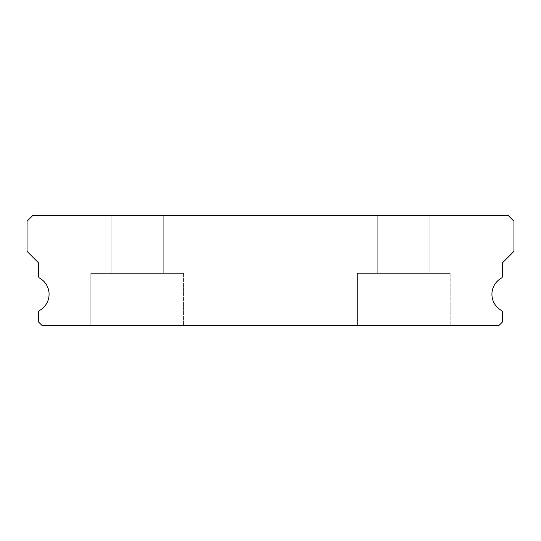 <?xml version="1.0" encoding="UTF-8"?>
<svg xmlns="http://www.w3.org/2000/svg" width="541" height="541" viewBox="0 0 541 541"><rect width="100%" height="100%" fill="white"/><g stroke="black" fill="none" stroke-linecap="round" stroke-linejoin="round"><path stroke-width="0.41" stroke-dasharray="2.71 2.03" d="M163.267 215.433L163.267 273.401L111.101 273.401L163.267 273.401L111.101 273.401L163.267 273.401L111.101 273.401L163.267 273.401L111.101 273.401L163.267 273.401L163.267 215.433L111.101 215.433L111.101 273.401L111.101 215.433L111.101 273.401L111.101 215.433L163.267 215.433L111.101 215.433L163.267 215.433L163.267 273.401L163.267 215.433L111.101 215.433L163.267 215.433M429.899 215.433L429.899 273.401L377.733 273.401L429.899 273.401L377.733 273.401L429.899 273.401L377.733 273.401L429.899 273.401L377.733 273.401L429.899 273.401L429.899 215.433L377.733 215.433L377.733 273.401L377.733 215.433L377.733 273.401L377.733 215.433L429.899 215.433L377.733 215.433L429.899 215.433L429.899 273.401L429.899 215.433L377.733 215.433L429.899 215.433M501.46 310.48A18.55 18.55 0 0 1 501.46 278.054A1.738 1.738 0 0 0 502.359 276.532L502.359 262.967L513.95 251.369L513.95 221.228L508.155 215.433L32.845 215.433L27.05 221.228L27.05 251.369L38.641 262.967L38.641 276.532A1.738 1.738 0 0 0 39.54 278.054A18.55 18.55 0 0 1 39.54 310.48A1.738 1.738 0 0 0 38.641 312.001L38.641 322.091L42.124 325.567L498.876 325.567L502.359 322.091L502.359 312.001A1.738 1.738 0 0 0 501.46 310.48M183.555 273.401L183.555 325.567L90.814 325.567L183.555 325.567L90.814 325.567L183.555 325.567L90.814 325.567L183.555 325.567L90.814 325.567L183.555 325.567L183.555 273.401L183.555 325.567L183.555 273.401L90.814 273.401L90.814 325.567L90.814 273.401L183.555 273.401L90.814 273.401L183.555 273.401L90.814 273.401L90.814 325.567L90.814 273.401L183.555 273.401M450.186 273.401L450.186 325.567L357.445 325.567L450.186 325.567L357.445 325.567L450.186 325.567L357.445 325.567L450.186 325.567L357.445 325.567L450.186 325.567L450.186 273.401L450.186 325.567L450.186 273.401L357.445 273.401L357.445 325.567L357.445 273.401L450.186 273.401L357.445 273.401L450.186 273.401L357.445 273.401L357.445 325.567L357.445 273.401L450.186 273.401"/><path stroke-width="0.81" d="M501.46 310.48A18.55 18.55 0 0 1 501.46 278.054A1.738 1.738 0 0 0 502.359 276.532L502.359 262.967L513.95 251.369L513.95 221.228L508.155 215.433L32.845 215.433L27.05 221.228L27.05 251.369L38.641 262.967L38.641 276.532A1.738 1.738 0 0 0 39.54 278.054A18.55 18.55 0 0 1 39.54 310.48A1.738 1.738 0 0 0 38.641 312.001L38.641 322.091L42.124 325.567L498.876 325.567L502.359 322.091L502.359 312.001A1.738 1.738 0 0 0 501.46 310.48"/></g></svg>
